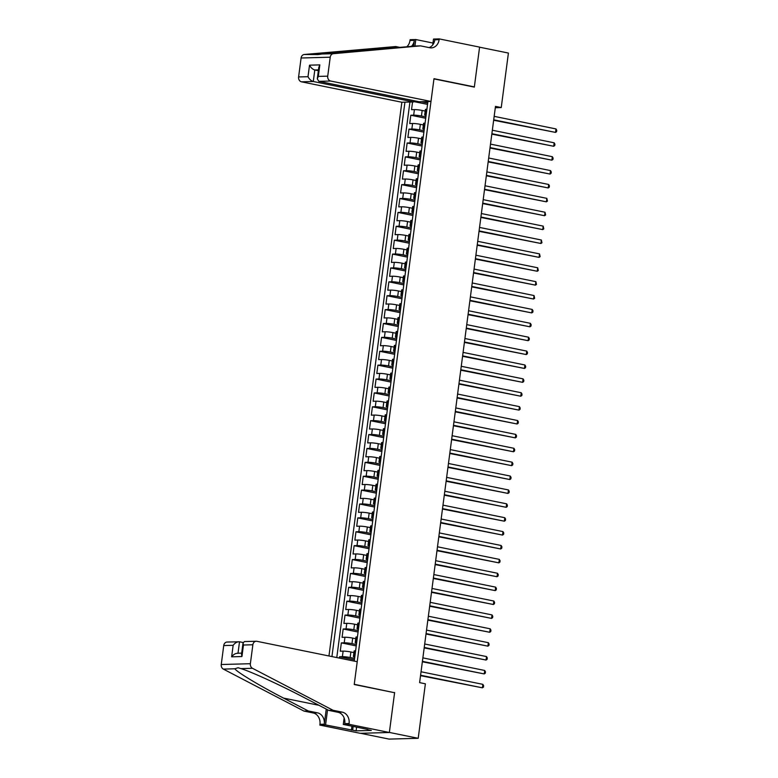 <?xml version="1.0" encoding="UTF-8"?>
<svg xmlns="http://www.w3.org/2000/svg" width="778" height="778" viewBox="0 0 778 778"><rect width="100%" height="100%" fill="white"/><g stroke="black" fill="none" stroke-linecap="round" stroke-linejoin="round"><path stroke-width="1.17" d="M413.789 100.673L413.624 101.928L401.856 102.249L328.958 655.971M360.535 733.294L389.078 739.1L418.204 738.303L425.381 683.804L419.614 682.627L495.479 106.382L501.246 107.558L508.413 53.06L479.579 47.186L474.327 87.107L433.959 78.889L354.253 684.29L393.697 692.537M413.672 101.558L427.54 104.378M412.554 101.957L411.543 109.679L414.411 109.601A5.631 0.593 -172.5 0 1 422.172 110.447L425.196 111.069M425.887 116.914L421.443 116.01A5.631 0.593 -172.5 0 0 413.682 115.154L410.813 115.232L425.712 118.266M410.813 115.232L409.714 123.566L412.583 123.488A5.631 0.593 -172.5 0 1 420.353 124.334L423.368 124.957M421.54 138.834L418.525 138.221A5.631 0.593 -172.5 0 0 410.755 137.366L407.886 137.453L408.985 129.119L423.884 132.153M419.712 152.721L416.697 152.109A5.631 0.593 -172.5 0 0 408.927 151.253L406.058 151.331L407.157 143.006L422.055 146.04M417.883 166.609L414.869 165.996A5.631 0.593 -172.5 0 0 407.098 165.14L404.229 165.218L405.328 156.884L420.227 159.918M416.055 180.496L413.04 179.883A5.631 0.593 -172.5 0 0 405.27 179.028L402.401 179.105L403.5 170.771L418.399 173.805M414.227 194.383L411.212 193.761A5.631 0.593 -172.5 0 0 403.442 192.915L400.573 192.993L401.672 184.658L416.57 187.692M412.398 208.261L409.384 207.648A5.631 0.593 -172.5 0 0 401.613 206.792L398.744 206.88L399.843 198.546L414.742 201.58M410.57 222.148L407.555 221.536A5.631 0.593 -172.5 0 0 399.785 220.68L396.916 220.757L398.015 212.433L412.914 215.467M408.751 236.035L405.727 235.423A5.631 0.593 -172.5 0 0 397.957 234.567L395.088 234.645L396.187 226.31L411.085 229.345M406.923 249.923L403.899 249.31A5.631 0.593 -172.5 0 0 396.138 248.454L393.26 248.532L394.358 240.198L409.257 243.232M405.095 263.81L402.07 263.188A5.631 0.593 -172.5 0 0 394.31 262.342L391.431 262.419L392.53 254.085L407.429 257.119M403.267 277.688L400.242 277.075A5.631 0.593 -172.5 0 0 392.482 276.219L389.603 276.307L390.702 267.972L405.601 271.007M401.438 291.575L398.414 290.962A5.631 0.593 -172.5 0 0 390.653 290.106L387.775 290.184L388.874 281.86L403.772 284.894M399.61 305.462L396.586 304.85A5.631 0.593 -172.5 0 0 388.825 303.994L385.946 304.072L387.045 295.737L401.944 298.771M397.782 319.35L394.757 318.737A5.631 0.593 -172.5 0 0 386.997 317.881L384.118 317.959L385.217 309.625L400.125 312.659M395.953 333.237L392.929 332.614A5.631 0.593 -172.5 0 0 385.168 331.768L382.29 331.846L383.389 323.512L398.297 326.546M394.125 347.114L391.101 346.502A5.631 0.593 -172.5 0 0 383.34 345.646L380.461 345.733L381.56 337.399L396.469 340.433M392.297 361.002L389.272 360.389A5.631 0.593 -172.5 0 0 381.512 359.533L378.633 359.611L379.732 351.286L394.641 354.321M390.468 374.889L387.444 374.276A5.631 0.593 -172.5 0 0 379.683 373.421L376.805 373.498L377.904 365.164L392.812 368.198M388.64 388.776L385.616 388.164A5.631 0.593 -172.5 0 0 377.855 387.308L374.977 387.386L376.075 379.051L390.984 382.086M386.812 402.664L383.787 402.041A5.631 0.593 -172.5 0 0 376.027 401.195L373.148 401.273L374.247 392.939L389.156 395.973M384.984 416.541L381.959 415.929A5.631 0.593 -172.5 0 0 374.199 415.073L371.32 415.16L372.419 406.826L387.327 409.86M383.155 430.429L380.131 429.816A5.631 0.593 -172.5 0 0 372.37 428.96L369.492 429.038L370.591 420.713L385.499 423.747M381.327 444.316L378.303 443.703A5.631 0.593 -172.5 0 0 370.542 442.847L367.663 442.925L368.762 434.601L383.671 437.625M379.499 458.203L376.474 457.59A5.631 0.593 -172.5 0 0 368.714 456.735L365.835 456.812L366.934 448.478L381.842 451.512M377.67 472.09L374.646 471.468A5.631 0.593 -172.5 0 0 366.885 470.622L364.007 470.7L365.106 462.365L380.014 465.4M375.842 485.968L372.818 485.355A5.631 0.593 -172.5 0 0 365.057 484.5L362.178 484.587L363.277 476.253L378.186 479.287M374.014 499.855L370.989 499.243A5.631 0.593 -172.5 0 0 363.229 498.387L360.36 498.465L361.449 490.14L376.358 493.174M372.185 513.743L369.161 513.13A5.631 0.593 -172.5 0 0 361.4 512.274L358.532 512.352L359.621 504.027L374.529 507.052M370.357 527.63L367.333 527.017A5.631 0.593 -172.5 0 0 359.572 526.161L356.703 526.239L357.792 517.905L372.701 520.939M368.529 541.517L365.504 540.895A5.631 0.593 -172.5 0 0 357.744 540.049L354.875 540.126L355.964 531.792L370.873 534.826M366.701 555.395L363.676 554.782A5.631 0.593 -172.5 0 0 355.916 553.936L353.047 554.014L354.136 545.679L369.044 548.714M364.872 569.282L361.848 568.669A5.631 0.593 -172.5 0 0 354.087 567.814L351.218 567.891L352.308 559.567L367.216 562.601M363.044 583.169L360.019 582.557A5.631 0.593 -172.5 0 0 352.259 581.701L349.39 581.779L350.479 573.454L365.388 576.488M361.216 597.057L358.191 596.444A5.631 0.593 -172.5 0 0 350.431 595.588L347.562 595.666L348.651 587.332L363.559 590.366M359.387 610.944L356.363 610.322A5.631 0.593 -172.5 0 0 348.602 609.475L345.733 609.553L346.823 601.219L361.731 604.253M357.559 624.822L354.535 624.209A5.631 0.593 -172.5 0 0 346.774 623.363L343.905 623.441L345.004 615.106L359.903 618.14M355.731 638.709L352.706 638.096A5.631 0.593 -172.5 0 0 344.946 637.24L342.077 637.318L343.176 628.994L358.075 632.028M353.902 652.596L350.888 651.983A5.631 0.593 -172.5 0 0 343.117 651.128L340.249 651.205L341.348 642.881L356.246 645.915M354.243 661.125L427.919 101.539M404.93 102.171L331.934 656.583M354.593 658.441L350.149 657.536L350.888 651.983M356.421 644.554L351.977 643.649L352.706 638.096M358.25 630.666L353.805 629.762L354.535 624.209M360.078 616.789L355.634 615.884L356.363 610.322M361.906 602.901L357.462 601.997L358.191 596.444M363.734 589.014L359.29 588.11L360.019 582.557M365.563 575.127L361.118 574.222L361.848 568.669M367.391 561.239L362.947 560.335L363.676 554.782M369.219 547.362L364.775 546.457L365.504 540.895M371.048 533.475L366.603 532.57L367.333 527.017M372.876 519.587L368.432 518.683L369.161 513.13M374.704 505.7L370.26 504.796L370.989 499.243M376.533 491.813L372.088 490.908L372.818 485.355M378.361 477.935L373.917 477.031L374.646 471.468M380.189 464.048L375.745 463.143L376.474 457.59M382.017 450.161L377.573 449.256L378.303 443.703M383.846 436.273L379.401 435.369L380.131 429.816M385.674 422.386L381.23 421.481L381.959 415.929M387.502 408.508L383.058 407.594L383.787 402.041M389.331 394.621L384.886 393.717L385.616 388.164M391.159 380.734L386.715 379.829L387.444 374.276M392.987 366.846L388.543 365.942L389.272 360.389M394.816 352.959L390.371 352.055L391.101 346.502M396.644 339.082L392.2 338.167L392.929 332.614M398.472 325.194L394.028 324.29L394.757 318.737M400.3 311.307L395.856 310.403L396.586 304.85M402.129 297.42L397.684 296.515L398.414 290.962M403.957 283.532L399.513 282.628L400.242 277.075M405.785 269.655L401.341 268.741L402.07 263.188M407.614 255.768L403.169 254.863L403.899 249.31M409.442 241.88L404.998 240.976L405.727 235.423M411.27 227.993L406.826 227.088L407.555 221.536M413.099 214.106L408.644 213.201L409.384 207.648M414.927 200.228L410.473 199.314L411.212 193.761M416.755 186.341L412.301 185.436L413.04 179.883M418.583 172.453L414.129 171.549L414.869 165.996M420.412 158.566L415.958 157.662L416.697 152.109M422.24 144.679L417.786 143.774L418.525 138.221M424.068 130.792L419.614 129.887L420.353 124.334M409.918 102.035L336.777 657.566M350.149 657.536A5.631 0.593 7.5 0 0 342.388 656.681L339.519 656.758L339.344 658.091M341.348 642.881L344.216 642.793A5.631 0.593 7.5 0 1 351.977 643.649M343.176 628.994L346.045 628.916A5.631 0.593 7.5 0 1 353.805 629.762M345.004 615.106L347.873 615.028A5.631 0.593 7.5 0 1 355.634 615.884M346.823 601.219L349.701 601.141A5.631 0.593 7.5 0 1 357.462 601.997M348.651 587.332L351.53 587.254A5.631 0.593 7.5 0 1 359.29 588.11M350.479 573.454L353.358 573.367A5.631 0.593 7.5 0 1 361.118 574.222M352.308 559.567L355.186 559.489A5.631 0.593 7.5 0 1 362.947 560.335M354.136 545.679L357.014 545.602A5.631 0.593 7.5 0 1 364.775 546.457M355.964 531.792L358.843 531.714A5.631 0.593 7.5 0 1 366.603 532.57M357.792 517.905L360.671 517.827A5.631 0.593 7.5 0 1 368.432 518.683M359.621 504.027L362.499 503.94A5.631 0.593 7.5 0 1 370.26 504.796M361.449 490.14L364.328 490.062A5.631 0.593 7.5 0 1 372.088 490.908M363.277 476.253L366.156 476.175A5.631 0.593 7.5 0 1 373.917 477.031M365.106 462.365L367.984 462.288A5.631 0.593 7.5 0 1 375.745 463.143M366.934 448.478L369.813 448.4A5.631 0.593 7.5 0 1 377.573 449.256M368.762 434.601L371.641 434.513A5.631 0.593 7.5 0 1 379.401 435.369M370.591 420.713L373.469 420.635A5.631 0.593 7.5 0 1 381.23 421.481M372.419 406.826L375.297 406.748A5.631 0.593 7.5 0 1 383.058 407.594M374.247 392.939L377.126 392.861A5.631 0.593 7.5 0 1 384.886 393.717M376.075 379.051L378.954 378.974A5.631 0.593 7.5 0 1 386.715 379.829M377.904 365.164L380.782 365.086A5.631 0.593 7.5 0 1 388.543 365.942M379.732 351.286L382.611 351.209A5.631 0.593 7.5 0 1 390.371 352.055M381.56 337.399L384.429 337.321A5.631 0.593 7.5 0 1 392.2 338.167M383.389 323.512L386.258 323.434A5.631 0.593 7.5 0 1 394.028 324.29M385.217 309.625L388.086 309.547A5.631 0.593 7.5 0 1 395.856 310.403M387.045 295.737L389.914 295.659A5.631 0.593 7.5 0 1 397.684 296.515M388.874 281.86L391.742 281.782A5.631 0.593 7.5 0 1 399.513 282.628M390.702 267.972L393.571 267.895A5.631 0.593 7.5 0 1 401.341 268.741M392.53 254.085L395.399 254.007A5.631 0.593 7.5 0 1 403.169 254.863M394.358 240.198L397.227 240.12A5.631 0.593 7.5 0 1 404.998 240.976M396.187 226.31L399.056 226.233A5.631 0.593 7.5 0 1 406.826 227.088M398.015 212.433L400.884 212.355A5.631 0.593 7.5 0 1 408.644 213.201M399.843 198.546L402.712 198.468A5.631 0.593 7.5 0 1 410.473 199.314M401.672 184.658L404.541 184.581A5.631 0.593 7.5 0 1 412.301 185.436M403.5 170.771L406.369 170.693A5.631 0.593 7.5 0 1 414.129 171.549M405.328 156.884L408.197 156.806A5.631 0.593 7.5 0 1 415.958 157.662M407.157 143.006L410.025 142.928A5.631 0.593 7.5 0 1 417.786 143.774M408.985 129.119L411.854 129.041A5.631 0.593 7.5 0 1 419.614 129.887M426.169 114.813L425.654 114.823A5.631 0.593 -172.5 0 0 424.681 115.027A5.631 0.593 -172.5 0 0 426.062 115.611M426.898 109.26L426.383 109.27A5.631 0.593 -172.5 0 0 425.41 109.474L424.681 115.027M425.07 123.138L424.555 123.157A5.631 0.593 -172.5 0 0 423.582 123.362L422.853 128.915A5.631 0.593 7.5 0 1 423.825 128.71L424.341 128.701M423.242 137.025L422.726 137.045A5.631 0.593 -172.5 0 0 421.754 137.249L421.024 142.802A5.631 0.593 7.5 0 1 421.997 142.598L422.512 142.578M421.413 150.913L420.898 150.922A5.631 0.593 -172.5 0 0 419.925 151.127L419.196 156.689A5.631 0.593 7.5 0 1 420.169 156.485L420.684 156.466M419.585 164.8L419.07 164.81A5.631 0.593 -172.5 0 0 418.097 165.014L417.368 170.567A5.631 0.593 7.5 0 1 418.34 170.363L418.856 170.353M417.757 178.687L417.241 178.697A5.631 0.593 -172.5 0 0 416.269 178.901L415.54 184.454A5.631 0.593 7.5 0 1 416.512 184.25L417.027 184.24M415.929 192.565L415.413 192.584A5.631 0.593 -172.5 0 0 414.441 192.788L413.711 198.341A5.631 0.593 7.5 0 1 414.684 198.137L415.199 198.127M414.1 206.452L413.585 206.471A5.631 0.593 -172.5 0 0 412.612 206.676L411.883 212.229A5.631 0.593 7.5 0 1 412.855 212.024L413.371 212.005M412.272 220.339L411.757 220.349A5.631 0.593 -172.5 0 0 410.784 220.553L410.055 226.116A5.631 0.593 7.5 0 1 411.027 225.912L411.543 225.892M410.444 234.227L409.928 234.236A5.631 0.593 -172.5 0 0 408.956 234.441L408.226 239.994A5.631 0.593 7.5 0 1 409.199 239.789L409.714 239.78M408.615 248.114L408.1 248.124A5.631 0.593 -172.5 0 0 407.127 248.328L406.398 253.881A5.631 0.593 7.5 0 1 407.371 253.677L407.886 253.667M406.787 261.991L406.272 262.011A5.631 0.593 -172.5 0 0 405.299 262.215L404.57 267.768A5.631 0.593 7.5 0 1 405.542 267.564L406.058 267.554M404.959 275.879L404.443 275.898A5.631 0.593 -172.5 0 0 403.471 276.102L402.741 281.655A5.631 0.593 7.5 0 1 403.714 281.451L404.229 281.432M403.13 289.766L402.615 289.786A5.631 0.593 -172.5 0 0 401.643 289.98L400.913 295.543A5.631 0.593 7.5 0 1 401.886 295.339L402.401 295.319M401.302 303.653L400.787 303.663A5.631 0.593 -172.5 0 0 399.814 303.867L399.085 309.42A5.631 0.593 7.5 0 1 400.057 309.216L400.573 309.206M399.474 317.541L398.958 317.55A5.631 0.593 -172.5 0 0 397.986 317.755L397.257 323.308A5.631 0.593 7.5 0 1 398.229 323.103L398.744 323.094M397.655 331.418L397.13 331.438A5.631 0.593 -172.5 0 0 396.158 331.642L395.428 337.195A5.631 0.593 7.5 0 1 396.401 336.991L396.916 336.981M395.827 345.306L395.302 345.325A5.631 0.593 -172.5 0 0 394.329 345.529L393.6 351.082A5.631 0.593 7.5 0 1 394.572 350.878L395.088 350.859M393.999 359.193L393.474 359.212A5.631 0.593 -172.5 0 0 392.501 359.407L391.772 364.97A5.631 0.593 7.5 0 1 392.744 364.765L393.26 364.746M392.17 373.08L391.645 373.09A5.631 0.593 -172.5 0 0 390.673 373.294L389.943 378.847A5.631 0.593 7.5 0 1 390.916 378.643L391.431 378.633M390.342 386.967L389.817 386.977A5.631 0.593 -172.5 0 0 388.844 387.181L388.115 392.734A5.631 0.593 7.5 0 1 389.088 392.53L389.603 392.52M388.514 400.845L387.989 400.865A5.631 0.593 -172.5 0 0 387.016 401.069L386.287 406.622A5.631 0.593 7.5 0 1 387.259 406.417L387.775 406.408M386.685 414.732L386.16 414.752A5.631 0.593 -172.5 0 0 385.188 414.956L384.458 420.509A5.631 0.593 7.5 0 1 385.431 420.305L385.946 420.285M384.857 428.62L384.332 428.639A5.631 0.593 -172.5 0 0 383.36 428.843L382.63 434.396A5.631 0.593 7.5 0 1 383.603 434.192L384.128 434.173M383.029 442.507L382.504 442.517A5.631 0.593 -172.5 0 0 381.531 442.721L380.802 448.274A5.631 0.593 7.5 0 1 381.774 448.07L382.299 448.06M381.201 456.394L380.675 456.404A5.631 0.593 -172.5 0 0 379.703 456.608L378.974 462.161A5.631 0.593 7.5 0 1 379.946 461.957L380.471 461.947M379.372 470.272L378.847 470.291A5.631 0.593 -172.5 0 0 377.884 470.496L377.145 476.048A5.631 0.593 7.5 0 1 378.118 475.844L378.643 475.835M377.544 484.159L377.019 484.179A5.631 0.593 -172.5 0 0 376.056 484.383L375.317 489.936A5.631 0.593 7.5 0 1 376.289 489.732L376.815 489.712M375.716 498.046L375.191 498.066A5.631 0.593 -172.5 0 0 374.228 498.27L373.489 503.823A5.631 0.593 7.5 0 1 374.461 503.619L374.986 503.599M373.887 511.934L373.372 511.943A5.631 0.593 -172.5 0 0 372.399 512.148L371.66 517.701A5.631 0.593 7.5 0 1 372.633 517.496L373.158 517.487M372.059 525.821L371.544 525.831A5.631 0.593 -172.5 0 0 370.571 526.035L369.832 531.588A5.631 0.593 7.5 0 1 370.805 531.384L371.33 531.374M370.231 539.708L369.715 539.718A5.631 0.593 -172.5 0 0 368.743 539.922L368.004 545.475A5.631 0.593 7.5 0 1 368.976 545.271L369.501 545.261M368.402 553.586L367.887 553.605A5.631 0.593 -172.5 0 0 366.915 553.81L366.175 559.363A5.631 0.593 7.5 0 1 367.148 559.158L367.673 559.139M366.574 567.473L366.059 567.493A5.631 0.593 -172.5 0 0 365.086 567.697L364.357 573.25A5.631 0.593 7.5 0 1 365.32 573.046L365.845 573.026M364.746 581.361L364.23 581.37A5.631 0.593 -172.5 0 0 363.258 581.574L362.529 587.127A5.631 0.593 7.5 0 1 363.491 586.923L364.016 586.913M362.918 595.248L362.402 595.258A5.631 0.593 -172.5 0 0 361.43 595.462L360.7 601.015A5.631 0.593 7.5 0 1 361.663 600.81L362.188 600.801M361.089 609.135L360.574 609.145A5.631 0.593 -172.5 0 0 359.601 609.349L358.872 614.902A5.631 0.593 7.5 0 1 359.844 614.698L360.36 614.688M359.261 623.013L358.746 623.032A5.631 0.593 -172.5 0 0 357.773 623.236L357.044 628.789A5.631 0.593 7.5 0 1 358.016 628.585L358.532 628.566M357.433 636.9L356.917 636.919A5.631 0.593 -172.5 0 0 355.945 637.124L355.215 642.677A5.631 0.593 7.5 0 1 356.188 642.472L356.703 642.453M355.604 650.787L355.089 650.797A5.631 0.593 -172.5 0 0 354.116 651.001L353.387 656.554A5.631 0.593 7.5 0 1 354.36 656.36L354.875 656.34M426.966 101.568L427.89 101.753M427.715 103.027L421.306 101.724M394.621 692.508L389.37 732.429L418.204 738.303M495.304 107.724L501.246 107.558M339.519 656.758L354.418 659.793M424.234 129.498A5.631 0.593 7.5 0 1 422.853 128.915M422.405 143.385A5.631 0.593 7.5 0 1 421.024 142.802M420.577 157.273A5.631 0.593 7.5 0 1 419.196 156.689M418.749 171.15A5.631 0.593 7.5 0 1 417.368 170.567M416.92 185.038A5.631 0.593 7.5 0 1 415.54 184.454M415.092 198.925A5.631 0.593 7.5 0 1 413.711 198.341M413.264 212.812A5.631 0.593 7.5 0 1 411.883 212.229M411.436 226.699A5.631 0.593 7.5 0 1 410.055 226.116M409.607 240.577A5.631 0.593 7.5 0 1 408.226 239.994M407.779 254.464A5.631 0.593 7.5 0 1 406.398 253.881M405.951 268.352A5.631 0.593 7.5 0 1 404.57 267.768M404.122 282.239A5.631 0.593 7.5 0 1 402.741 281.655M402.294 296.126A5.631 0.593 7.5 0 1 400.913 295.543M400.466 310.014A5.631 0.593 7.5 0 1 399.085 309.42M398.637 323.891A5.631 0.593 7.5 0 1 397.257 323.308M396.809 337.778A5.631 0.593 7.5 0 1 395.428 337.195M394.981 351.666A5.631 0.593 7.5 0 1 393.6 351.082M393.162 365.553A5.631 0.593 7.5 0 1 391.772 364.97M391.334 379.44A5.631 0.593 7.5 0 1 389.943 378.847M389.506 393.318A5.631 0.593 7.5 0 1 388.115 392.734M387.677 407.205A5.631 0.593 7.5 0 1 386.287 406.622M385.849 421.093A5.631 0.593 7.5 0 1 384.458 420.509M384.021 434.98A5.631 0.593 7.5 0 1 382.63 434.396M382.192 448.867A5.631 0.593 7.5 0 1 380.802 448.274M380.364 462.745A5.631 0.593 7.5 0 1 378.974 462.161M378.536 476.632A5.631 0.593 7.5 0 1 377.145 476.048M376.708 490.519A5.631 0.593 7.5 0 1 375.317 489.936M374.879 504.407A5.631 0.593 7.5 0 1 373.489 503.823M373.051 518.294A5.631 0.593 7.5 0 1 371.66 517.701M371.223 532.171A5.631 0.593 7.5 0 1 369.832 531.588M369.394 546.059A5.631 0.593 7.5 0 1 368.004 545.475M367.566 559.946A5.631 0.593 7.5 0 1 366.175 559.363M365.738 573.833A5.631 0.593 7.5 0 1 364.357 573.25M363.909 587.721A5.631 0.593 7.5 0 1 362.529 587.127M362.081 601.598A5.631 0.593 7.5 0 1 360.7 601.015M360.253 615.486A5.631 0.593 7.5 0 1 358.872 614.902M358.425 629.373A5.631 0.593 7.5 0 1 357.044 628.789M356.596 643.26A5.631 0.593 7.5 0 1 355.215 642.677M354.768 657.147A5.631 0.593 7.5 0 1 353.387 656.554M493.651 120.259L555.531 132.406L493.709 119.822M555.988 128.934L556.756 130.296L556.571 131.686L555.531 132.406L555.988 128.934L494.166 116.35M430.983 101.451L330.64 81.029L318.863 81.35L419.216 101.772L430.983 101.451L433.988 78.685L474.356 86.903L479.588 47.118L439.22 38.9L433.511 39.056L432.743 44.9M401.856 102.249L301.504 81.826A4.221 3.501 -91.6 0 1 298.596 76.954L301.096 58A4.221 3.501 -91.6 0 1 304.256 54.489L395.72 46.544L315.771 54.178C315.771 54.791 317.794 54.742 321.868 54.013L416.23 45.98L420.538 45.863L429.767 47.74A9.861 8.169 88.4 0 0 431.313 47.876A9.861 8.169 88.4 0 0 439.123 39.668L439.22 38.9M400.087 47.429L395.72 46.544M298.596 76.954L308 76.701L309.518 65.167L319.836 64.885L318.319 76.409L327.723 76.156L330.222 57.202L301.096 58M321.868 54.013L333.383 53.692L420.538 45.863M406.748 46.836A9.861 8.169 88.4 0 0 409.987 40.466L410.094 39.697L415.802 39.542L414.937 46.096M432.986 43.043L415.802 39.542M473.432 86.922L474.356 86.903M413.624 101.928L313.281 81.505L301.504 81.826M411.387 46.417A9.861 8.169 88.4 0 0 414.304 40.349L413.526 46.223M333.383 53.692A4.221 3.501 88.4 0 0 330.222 57.202M327.723 76.156A4.221 3.501 88.4 0 0 330.64 81.029M304.256 54.489L316.228 54.557M429.096 47.604A9.861 8.169 88.4 0 0 434.814 39.785L439.123 39.668M318.358 70.701L314.798 69.981L313.281 81.505C311.074 80.815 309.313 79.21 308 76.701M309.518 65.167C310.83 67.686 312.591 69.291 314.798 69.981L318.465 69.874M319.836 64.885L318.805 67.346L317.288 78.87L318.863 81.35M318.319 76.409L317.288 78.87M243.115 642.511L239.517 641.782L238.01 653.228M333.072 710.275L328.754 710.392L304.042 697.526C280.634 685.214 250.837 671.56 240.956 668.613L238.087 667.748L234.859 668.779C236.716 671.949 259.706 685.788 283.532 698.09L308.253 710.956L317.473 712.833A9.861 8.169 -91.6 0 1 324.27 724.201L319.962 724.318L319.855 725.086L360.233 733.304L389.36 732.497L394.592 692.721L354.223 684.504L357.228 661.728L256.876 641.305A4.221 3.501 88.4 0 0 256.215 641.247A4.221 3.501 88.4 0 0 252.869 644.768L250.37 663.712A4.221 3.501 88.4 0 0 252.471 668.292L333.072 710.275L342.291 712.152A9.861 8.169 -91.6 0 1 349.089 723.521L348.991 724.279L389.36 732.497M308.253 710.956L303.935 711.073L313.164 712.959A9.861 8.169 -91.6 0 1 319.962 724.318M349.089 723.521L344.78 723.637A9.861 8.169 -91.6 0 0 337.983 712.278L328.754 710.392M252.869 644.768L243.456 645.02L241.939 656.544L231.63 656.827L233.147 645.302L223.733 645.565L221.244 664.519L250.37 663.712M234.859 668.779L223.344 669.099L303.935 711.073M348.991 724.279L343.283 724.435L367.897 729.453M356.616 727.158L356.12 730.853L371.32 730.435L367.858 729.735M356.12 730.853L325.564 724.921L319.855 725.086M343.283 724.435L344.129 717.968M326.254 709.098L324.27 724.201M327.557 709.769L325.564 724.921M223.344 669.099A4.221 3.501 -91.6 0 1 221.244 664.519M223.733 645.565A4.221 3.501 -91.6 0 1 227.079 642.045L239.517 641.782C237.241 641.626 235.121 642.793 233.147 645.302M351.403 730.182L351.928 726.195M353.154 726.448L352.667 730.153M243.456 645.02L243.037 642.871L244.487 641.568L256.215 641.247M241.939 656.544L241.52 654.395L243.037 642.871M231.63 656.827C233.604 654.317 235.724 653.15 238 653.306M491.822 134.147L553.703 146.283L491.881 133.699M554.16 142.812L554.928 144.183L554.743 145.564L553.703 146.283L554.16 142.812L492.338 130.227M489.994 148.034L551.874 160.171L490.052 147.587M552.331 156.699L553.1 158.06L552.915 159.451L551.874 160.171L552.331 156.699L490.51 144.115M488.166 161.912L550.046 174.058L488.224 161.474M550.503 170.586L551.271 171.948L551.087 173.338L550.046 174.058L550.503 170.586L488.681 158.002M486.338 175.799L548.218 187.945L486.396 175.361M548.675 184.474L549.443 185.835L549.258 187.226L548.218 187.945L548.675 184.474L486.853 171.889M484.509 189.686L546.389 201.833L484.568 189.249M546.846 198.361L547.44 201.113L546.389 201.833L546.846 198.361L485.025 185.777M482.681 203.573L544.561 215.71L482.739 203.126M545.018 212.238L545.611 214.991L544.561 215.71L545.018 212.238L483.196 199.654M480.853 217.461L542.733 229.598L480.911 217.013M543.19 226.126L543.783 228.878L542.733 229.598L543.19 226.126L481.368 213.542M479.024 231.338L540.905 243.485L479.083 230.901M541.362 240.013L541.955 242.765L540.905 243.485L541.362 240.013L479.54 227.429M477.196 245.226L539.076 257.372L477.254 244.788M539.533 253.9L540.126 256.652L539.076 257.372L539.533 253.9L477.711 241.316M475.368 259.113L537.248 271.259L475.426 258.675M537.705 267.788L538.298 270.54L537.248 271.259L537.705 267.788L475.883 255.203M473.539 273L535.42 285.137L473.598 272.553M535.877 281.665L536.47 284.417L535.42 285.137L535.877 281.665L474.055 269.081M471.711 286.887L533.591 299.024L471.769 286.44M534.048 295.552L534.642 298.305L533.591 299.024L534.048 295.552L472.227 282.968M469.883 300.775L531.763 312.912L469.941 300.327M532.22 309.44L532.998 310.801L532.813 312.192L531.763 312.912L532.22 309.44L470.398 296.856M468.055 314.652L529.935 326.799L468.113 314.215M530.392 323.327L531.17 324.689L530.985 326.079L529.935 326.799L530.392 323.327L468.57 310.743M466.226 328.54L528.106 340.686L466.285 328.102M528.563 337.214L529.341 338.576L529.157 339.967L528.106 340.686L528.563 337.214L466.742 324.63M464.398 342.427L526.278 354.564L464.456 341.98M526.735 351.102L527.513 352.463L527.328 353.844L526.278 354.564L526.735 351.102L464.913 338.508M462.57 356.314L524.45 368.451L462.628 355.867M524.907 364.979L525.685 366.341L525.5 367.731L524.45 368.451L524.907 364.979L463.085 352.395M460.741 370.202L522.621 382.338L460.8 369.754M523.079 378.867L523.857 380.228L523.672 381.619L522.621 382.338L523.079 378.867L461.257 366.282M458.913 384.079L520.793 396.226L458.971 383.642M521.25 392.754L522.028 394.115L521.844 395.506L520.793 396.226L521.25 392.754L459.428 380.17M457.085 397.966L518.965 410.113L457.143 397.529M519.422 406.641L520.2 408.003L520.015 409.393L518.965 410.113L519.422 406.641L457.6 394.057M455.256 411.854L517.137 423.991L455.315 411.406M517.594 420.528L518.372 421.89L518.187 423.271L517.137 423.991L517.594 420.528L455.772 407.935M453.428 425.741L515.308 437.878L453.486 425.294M515.765 434.406L516.543 435.768L516.359 437.158L515.308 437.878L515.765 434.406L453.944 421.822M451.6 439.628L513.48 451.765L451.658 439.181M513.937 448.293L514.715 449.655L514.53 451.046L513.48 451.765L513.937 448.293L452.115 435.709M449.772 453.506L511.652 465.652L449.83 453.068M512.109 462.181L512.887 463.542L512.702 464.933L511.652 465.652L512.109 462.181L450.287 449.596M447.943 467.393L509.823 479.54L448.002 466.956M510.28 476.068L511.058 477.429L510.874 478.82L509.823 479.54L510.28 476.068L448.459 463.484M446.115 481.281L507.995 493.417L446.173 480.833M508.452 489.955L509.23 491.317L509.045 492.698L507.995 493.417L508.452 489.955L446.63 477.361M444.296 495.168L506.177 507.305L444.355 494.72M506.634 503.833L507.402 505.194L507.217 506.585L506.177 507.305L506.634 503.833L444.812 491.249M442.468 509.055L504.348 521.192L442.526 508.608M504.805 517.72L505.574 519.082L505.389 520.472L504.348 521.192L504.805 517.72L442.983 505.136M440.64 522.933L502.52 535.079L440.698 522.495M502.977 531.607L503.745 532.969L503.56 534.36L502.52 535.079L502.977 531.607L441.155 519.023M438.811 536.82L500.692 548.967L438.87 536.382M501.149 545.495L501.917 546.856L501.732 548.247L500.692 548.967L501.149 545.495L439.327 532.911M436.983 550.707L498.863 562.854L437.041 550.26M499.32 559.382L500.089 560.744L499.904 562.124L498.863 562.854L499.32 559.382L437.499 546.788M435.155 564.595L497.035 576.731L435.213 564.147M497.492 573.26L498.26 574.631L498.076 576.012L497.035 576.731L497.492 573.26L435.67 560.675M433.327 578.482L495.207 590.619L433.385 578.035M495.664 587.147L496.432 588.508L496.247 589.899L495.207 590.619L495.664 587.147L433.842 574.563M431.498 592.359L493.378 604.506L431.557 591.922M493.836 601.034L494.604 602.396L494.419 603.786L493.378 604.506L493.836 601.034L432.014 588.45M429.67 606.247L491.55 618.393L429.728 605.809M492.007 614.921L492.775 616.283L492.591 617.674L491.55 618.393L492.007 614.921L430.185 602.337M427.842 620.134L489.722 632.281L427.9 619.687M490.179 628.809L490.947 630.17L490.762 631.551L489.722 632.281L490.179 628.809L428.357 616.225M426.013 634.021L487.894 646.158L426.072 633.574M488.351 642.686L489.119 644.058L488.934 645.439L487.894 646.158L488.351 642.686L426.529 630.102M424.185 647.909L486.065 660.045L424.243 647.461M486.522 656.574L487.291 657.935L487.106 659.326L486.065 660.045L486.522 656.574L424.7 643.99M422.357 661.786L484.237 673.933L422.415 661.349M484.694 670.461L485.462 671.822L485.278 673.213L484.237 673.933L484.694 670.461L422.872 657.877M420.528 675.674L482.409 687.82L420.587 675.236M482.866 684.348L483.634 685.71L483.449 687.1L482.409 687.82L482.866 684.348L421.044 671.764M421.443 116.01L422.172 110.447M413.682 115.154L414.411 109.601M342.388 656.681L343.117 651.128M344.216 642.793L344.946 637.24M346.045 628.916L346.774 623.363M347.873 615.028L348.602 609.475M349.701 601.141L350.431 595.588M351.53 587.254L352.259 581.701M353.358 573.367L354.087 567.814M355.186 559.489L355.916 553.936M357.014 545.602L357.744 540.049M358.843 531.714L359.572 526.161M360.671 517.827L361.4 512.274M362.499 503.94L363.229 498.387M364.328 490.062L365.057 484.5M366.156 476.175L366.885 470.622M367.984 462.288L368.714 456.735M369.813 448.4L370.542 442.847M371.641 434.513L372.37 428.96M373.469 420.635L374.199 415.073M375.297 406.748L376.027 401.195M377.126 392.861L377.855 387.308M378.954 378.974L379.683 373.421M380.782 365.086L381.512 359.533M382.611 351.209L383.34 345.646M384.429 337.321L385.168 331.768M386.258 323.434L386.997 317.881M388.086 309.547L388.825 303.994M389.914 295.659L390.653 290.106M391.742 281.782L392.482 276.219M393.571 267.895L394.31 262.342M395.399 254.007L396.138 248.454M397.227 240.12L397.957 234.567M399.056 226.233L399.785 220.68M400.884 212.355L401.613 206.792M402.712 198.468L403.442 192.915M404.541 184.581L405.27 179.028M406.369 170.693L407.098 165.14M408.197 156.806L408.927 151.253M410.025 142.928L410.755 137.366M411.854 129.041L412.583 123.488M425.654 114.823L426.383 109.27M423.825 128.71L424.555 123.157M421.997 142.598L422.726 137.045M420.169 156.485L420.898 150.922M418.34 170.363L419.07 164.81M416.512 184.25L417.241 178.697M414.684 198.137L415.413 192.584M412.855 212.024L413.585 206.471M411.027 225.912L411.757 220.349M409.199 239.789L409.928 234.236M407.371 253.677L408.1 248.124M405.542 267.564L406.272 262.011M403.714 281.451L404.443 275.898M401.886 295.339L402.615 289.786M400.057 309.216L400.787 303.663M398.229 323.103L398.958 317.55M396.401 336.991L397.13 331.438M394.572 350.878L395.302 345.325M392.744 364.765L393.474 359.212M390.916 378.643L391.645 373.09M389.088 392.53L389.817 386.977M387.259 406.417L387.989 400.865M385.431 420.305L386.16 414.752M383.603 434.192L384.332 428.639M381.774 448.07L382.504 442.517M379.946 461.957L380.675 456.404M378.118 475.844L378.847 470.291M376.289 489.732L377.019 484.179M374.461 503.619L375.191 498.066M372.633 517.496L373.372 511.943M370.805 531.384L371.544 525.831M368.976 545.271L369.715 539.718M367.148 559.158L367.887 553.605M365.32 573.046L366.059 567.493M363.491 586.923L364.23 581.37M361.663 600.81L362.402 595.258M359.844 614.698L360.574 609.145M358.016 628.585L358.746 623.032M356.188 642.472L356.917 636.919M354.36 656.36L355.089 650.797M414.304 40.349L409.987 40.466M368.996 48.946L373.294 49.821M317.473 712.833L313.164 712.959M337.983 712.278L342.291 712.152M252.471 668.292L240.956 668.613M283.532 698.09L318.97 705.296M237.29 653.248L241.686 653.121"/></g></svg>
